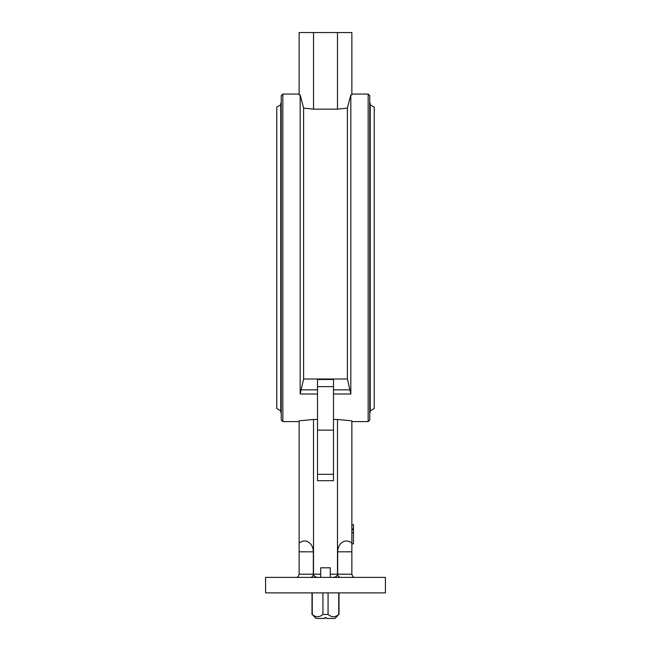 <?xml version="1.0" encoding="UTF-8"?>
<svg xmlns="http://www.w3.org/2000/svg" width="651" height="651" viewBox="0 0 651 651"><rect width="100%" height="100%" fill="white"/><g stroke="black" fill="none" stroke-linecap="round" stroke-linejoin="round"><path stroke-width="0.98" d="M333.491 430.124L317.509 430.124L317.509 474.31L333.491 474.31L317.509 474.31L333.491 474.31L333.491 480.698L317.509 480.698L317.509 474.31L333.491 474.31L333.491 386.621L317.509 386.621L317.509 379.492L333.491 379.492L333.491 386.621M313.513 109.165L313.513 32.55L299.135 32.55L299.135 94.843L300.176 94.924L303.602 108.074L313.513 109.165L337.487 109.165L337.487 32.55L313.513 32.55M299.135 543.292L299.135 574.19L313.326 574.19L313.326 551.82A10.831 8.78 -90 0 0 309.868 543.203A10.831 8.78 -90 0 0 299.135 543.292L299.135 420.823L313.513 419.472L313.513 574.19L320.707 574.19M295.945 577.388C297.295 577.714 298.361 576.648 299.135 574.19M313.326 574.19C313.09 576.241 312.106 577.307 310.397 577.388L310.405 577.388M317.94 577.388C315.271 577.185 313.798 576.119 313.513 574.19M330.293 577.388L330.293 567.802L320.707 567.802L320.707 577.388M333.491 419.472L337.487 419.472L337.487 574.19C337.202 576.119 335.729 577.185 333.06 577.388M340.595 577.388L340.595 577.388C338.894 577.307 337.918 576.241 337.674 574.19L351.865 574.19L351.865 543.292L351.865 543.837L353.46 543.837L353.46 532.868L351.865 532.868M351.865 524.665L353.46 524.665L353.46 532.868M353.46 529.694L353.46 528.97L353.46 529.694L351.865 529.694M353.46 528.97L351.865 528.97L353.46 528.97M337.487 419.472L351.865 420.823L351.865 543.292A10.831 8.78 90 0 0 341.132 543.203A10.831 8.78 90 0 0 337.674 551.82L337.674 574.19M351.865 574.19C352.639 576.648 353.705 577.714 355.055 577.388M385.416 577.388L385.416 592.882L265.584 592.882L265.584 577.388L385.416 577.388M282.843 421.604L281.24 420.009L281.24 95.664L282.843 94.061L282.843 421.604L299.135 421.604M300.176 94.924L300.176 394.001L303.602 379.004L347.398 379.004L350.824 394.001L333.491 394.001M317.509 419.472L313.513 419.472M317.509 430.124L317.509 394.001L300.176 394.001M337.487 109.165L347.398 108.074L350.824 94.924L351.865 94.843L351.865 32.55L337.487 32.55M369.76 257.837L369.76 420.009L368.157 421.604L368.157 94.061L369.76 95.664L369.76 257.837M350.824 94.924L350.824 394.001M317.509 394.001L317.509 386.621M303.602 108.074L303.602 379.004M347.398 108.074L347.398 379.004M369.76 103.249L370.24 103.249L370.24 412.417L369.76 412.417M370.24 104.852L374.235 107.146L374.235 408.519L370.24 410.822M281.24 103.249L280.76 103.249L280.76 412.417L281.24 412.417M280.76 104.852L276.765 107.146L276.765 408.519L280.76 410.822M312.244 592.882L312.244 614.454C315.816 617.457 319.381 617.457 322.937 614.454L322.937 592.882M328.063 592.882L328.063 614.454C331.636 617.457 335.2 617.457 338.756 614.454L338.756 592.882M338.756 614.454L335.005 618.45L326.297 618.45L326.297 617.653L324.703 617.653L324.703 618.45L315.995 618.45L312.244 614.454M322.937 614.454L328.063 614.454M299.135 551.82L313.326 551.82M330.293 574.19L337.487 574.19M337.674 551.82L351.865 551.82M349.481 389.851L333.491 389.851M317.509 389.851L301.519 389.851M282.843 94.061L299.135 94.061M351.865 421.604L368.157 421.604M351.865 94.061L368.157 94.061M339 614.454L339 592.882M312 614.454L312 592.882"/></g></svg>
